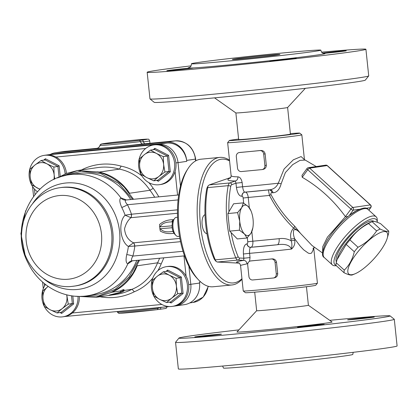 <?xml version="1.0" encoding="UTF-8"?>
<svg xmlns="http://www.w3.org/2000/svg" width="418" height="418" viewBox="0 0 418 418"><rect width="100%" height="100%" fill="white"/><g stroke="black" fill="none" stroke-linecap="round" stroke-linejoin="round"><path stroke-width="0.63" d="M56.388 153.599L166.704 143.097L157.957 144.377L47.647 154.879L56.388 153.599A20.085 18.037 -98.3 0 0 55.573 153.699L46.205 155.083M174.698 306.007A2.869 1.259 -95.4 0 0 174.923 306.028A2.869 1.259 -95.4 0 0 174.949 306.028A20.085 18.037 -98.3 0 0 175.764 305.929L184.505 304.649A20.085 18.037 -98.3 0 0 199.548 283.07L188.706 284.601M180.482 186.088L178.016 162.633L186.757 161.353A20.085 18.037 -98.3 0 0 166.704 143.097M159.598 258.23A64.074 57.538 81.7 0 1 157.576 262.812L137.177 265.801A64.074 57.538 81.7 0 1 133.321 272.588C127.244 281.774 119.449 288.551 109.944 292.919L96.035 297.339L75.59 296.231M137.177 265.801A51.639 46.377 81.7 0 1 109.944 292.919M124.48 187.447A64.074 57.538 81.7 0 1 129.554 193.257A51.639 46.377 81.7 0 0 97.216 171.808C107.447 174.301 116.497 179.474 124.36 187.327L133.525 199.245M133.321 272.588L139.492 260.148M62.407 176.234L81.27 171.134L100.801 173.585L118.639 183.361L132.6 199.334M138.577 260.236L129.063 276.977L115.222 289.287L98.502 295.954L80.622 296.367M77.502 170.539L97.373 167.628A64.074 57.538 81.7 0 1 119.412 169.128L99.338 172.07L77.529 170.539L57.595 177.88M99.338 172.07L97.216 171.808M141.895 175.921A54.512 48.953 -98.3 0 0 121.136 166.145L119.412 169.128A51.639 46.377 81.7 0 1 149.952 190.268L129.554 193.257M109.688 294.967L119.809 292.412L120.457 292.151L120.332 290.965L122.113 290.066L123.937 289.554L124.073 290.85C123.362 291.576 121.429 292.365 118.268 293.217L108.988 295.197M157.926 270.655A54.512 48.953 -98.3 0 0 161.155 263.951L157.576 262.812A51.639 46.377 81.7 0 1 132.041 289.287L124.031 290.463M120.337 291.001L111.967 292.229M123.937 289.554L124.01 290.249L120.441 291.989M96.182 297.318L108.403 295.526A64.074 57.538 -98.3 0 0 112.928 294.653L114.553 294.418A64.074 57.538 81.7 0 1 110.023 295.291L115.948 294.418A64.074 57.538 81.7 0 0 132.041 289.287L134.335 291.759A54.512 48.953 -98.3 0 0 152.774 278.116M154.67 197.233A64.074 57.538 81.7 0 0 149.952 190.268L153.207 188.346A54.512 48.953 -98.3 0 0 148.865 182.635M172.352 231.441L173.068 231.384L172.352 231.441C166.583 232.46 162.581 231.551 160.35 228.714L159.963 229.388L159.629 226.211L160.146 226.812C161.74 223.588 165.476 221.963 171.354 221.932L172.655 221.812M159.963 229.388L160.324 231.112C164.525 233.406 169.097 234.111 174.029 233.228M173.82 219.602L172.613 219.716C167.592 219.774 163.26 221.347 159.619 224.429L159.629 226.211M178.094 199.914L127.453 204.736C125.369 202.317 124.789 200.744 125.713 200.029L178.716 194.945M130.944 217.689A3.825 1.682 84.6 0 0 131.466 214.215L125.113 215.192C118.038 221.927 120.118 241.588 128.394 246.437L134.815 246.035A3.825 1.682 84.6 0 0 133.582 242.816L133.541 242.816C128.164 240.151 125.165 235.506 124.548 228.886C125.719 224.111 127.84 220.38 130.902 217.694L177.467 213.258M172.467 231.436A3.825 1.682 -95.4 0 1 173.245 231.833M172.613 219.716A3.825 1.682 -95.4 0 1 171.354 221.932L172.65 221.827M126.34 199.929L120.875 197.892C119.245 199.24 119.543 202.432 121.769 207.469A59.769 53.676 81.7 0 1 125.113 215.192L130.902 217.694A3.825 1.599 83.7 0 0 131.346 214.246M184.521 255.858L132.104 260.837C131.069 260.43 131.315 258.841 132.851 256.082A5.737 1.108 15.3 0 0 126.722 254.63C125.593 259.98 125.959 263.058 127.809 263.868L132.407 260.822M134.685 246.024A3.825 1.599 85.3 0 0 133.541 242.816L128.394 246.437A59.769 53.676 81.7 0 1 126.722 254.63M125.713 200.029A5.737 5.267 66.4 0 1 120.875 197.892A61.206 54.962 -98.3 0 0 69.477 174.703C31.036 179.008 9.144 228.453 28.231 263.272C38.952 285.567 63.63 299.612 87.221 295.819A61.206 54.962 -98.3 0 0 127.809 263.868A5.737 5.293 -83.6 0 1 132.104 260.837M177.493 209.831L131.466 214.215A65.077 58.442 -98.3 0 0 127.453 204.736A5.737 0.893 -27.1 0 1 121.769 207.469M200.682 281.936L199.449 282.119L199.548 283.07M186.757 161.353L186.658 160.402A20.085 18.037 -98.3 0 0 166.599 142.146L56.289 152.648A20.085 18.037 -98.3 0 0 55.474 152.748A20.085 18.037 -98.3 0 0 50.176 154.493M115.572 294.11L114.537 294.282M110.023 295.291A64.074 57.538 81.7 0 1 109.213 295.401M123.974 289.909L121.701 290.238M96.568 148.364L96.636 148.359A3.825 3.825 -166.8 0 0 99.959 145.448A25.085 0.502 -6 0 0 113.983 144.429A25.085 0.502 -6 0 0 140.385 141.597L143.458 141.854A24.866 0.496 -6 0 0 149.696 140.866L149.952 143.28M55.474 152.748L64.215 151.468A20.085 18.037 81.7 0 1 65.03 151.368L96.636 148.359A28.69 0.575 -6 0 0 112.682 147.193A28.69 0.575 -6 0 0 142.878 143.954L143.06 143.938M166.599 142.146L175.341 140.861L142.878 143.954A3.825 2.367 83.1 0 1 140.385 141.597A1.912 1.186 -96.9 0 0 139.142 140.417A23.277 0.465 174 0 1 114.636 143.045A23.277 0.465 174 0 1 101.616 143.991L102.311 143.839A22.953 0.46 174 0 1 134.763 140.098A22.953 0.46 174 0 1 141.833 140.072A1.912 1.426 82.7 0 1 143.458 141.854L144.492 143.802M158.03 307.638A3.825 2.367 -96.9 0 0 157.91 308.322A25.085 0.502 174 0 1 131.665 311.138A25.085 0.502 174 0 1 117.484 312.178A25.085 0.502 174 0 1 117.484 312.168L117.097 311.535M160.846 307.308L157.91 308.322A1.912 1.186 -96.9 0 1 156.959 309.675L159.666 309.33A1.912 1.426 82.7 0 1 159.624 309.33L156.928 309.675A1.912 1.186 -96.9 0 0 156.959 309.675L119.595 313.307C119.083 313.61 118.383 313.234 117.484 312.178M160.852 307.371A1.912 1.426 82.7 0 1 159.666 309.33C168.48 308.15 164.958 308.411 166.134 308.191C166.406 308.421 166.725 307.8 167.09 306.321M45.468 284.465A20.085 18.037 -98.3 0 0 43.482 288.122A20.085 18.037 -98.3 0 0 45.604 308.636A20.085 18.037 -98.3 0 0 62.867 316.813A20.085 18.037 -98.3 0 0 78.025 296.796M79.368 297.052A20.085 18.037 81.7 0 1 72.335 312.983A20.085 18.037 81.7 0 1 64.2 316.619L62.867 316.813M66.781 294.842L68.259 304.142L62.157 308.636L57.099 312.972L50.186 309.775L44.318 306.425L42.991 298.813L42.704 291.053L48.138 286.424A13.386 12.023 -98.3 0 0 47.762 286.717A13.386 12.023 -98.3 0 0 42.991 298.813A13.386 12.023 -98.3 0 0 50.186 309.775A13.386 12.023 -98.3 0 0 62.157 308.636A13.386 12.023 -98.3 0 0 66.932 296.534A13.386 12.023 -98.3 0 0 66.65 294.81M71.504 295.772L72.319 303.552L68.259 304.142M61.153 312.377L61.686 313.411L73.646 303.954L72.319 303.552L61.153 312.377L57.099 312.972M161.965 304.513A20.085 18.037 -98.3 0 0 172.326 306.389A20.085 18.037 -98.3 0 0 187.374 284.81A20.085 18.037 -98.3 0 0 166.505 266.647A20.085 18.037 -98.3 0 0 151.488 283.279A20.085 18.037 -98.3 0 0 161.965 304.513M166.505 266.647L167.837 266.454A20.085 18.037 81.7 0 1 186.099 276.272A20.085 18.037 81.7 0 1 173.658 306.195L172.326 306.389M176.391 286.111A13.386 12.023 -98.3 0 0 169.196 275.149A13.386 12.023 -98.3 0 0 157.22 276.293A13.386 12.023 -98.3 0 0 152.45 288.389A13.386 12.023 -98.3 0 0 159.645 299.351A13.386 12.023 -98.3 0 0 171.615 298.206A13.386 12.023 -98.3 0 0 176.391 286.111L177.718 293.718L171.615 298.206L166.557 302.543L159.645 299.351L153.777 296.001L152.45 288.389L152.162 280.63L157.22 276.293L163.323 271.799L169.196 275.149L176.103 278.346L176.391 286.111M181.375 277.061L180.163 277.751L181.778 293.123L183.105 293.53L181.375 277.061L167.686 270.049L167.383 271.209L163.323 271.799M167.383 271.209L180.163 277.751L176.103 278.346M166.557 302.543L170.612 301.953L181.778 293.123L177.718 293.718M170.612 301.953L171.145 302.987L183.105 293.53M145.574 148.568A20.085 18.037 -98.3 0 0 140.035 172.216A20.085 18.037 -98.3 0 0 159.535 184.672A20.085 18.037 -98.3 0 0 174.578 163.093A20.085 18.037 -98.3 0 0 153.709 144.931A20.085 18.037 -98.3 0 0 145.574 148.568M153.709 144.931L155.041 144.738A20.085 18.037 81.7 0 1 175.095 171.568A20.085 18.037 81.7 0 1 160.867 184.479L159.535 184.672M163.6 164.394A13.386 12.023 -98.3 0 0 156.4 153.437A13.386 12.023 -98.3 0 0 144.429 154.576A13.386 12.023 -98.3 0 0 139.654 166.677A13.386 12.023 -98.3 0 0 146.854 177.634A13.386 12.023 -98.3 0 0 158.824 176.495A13.386 12.023 -98.3 0 0 163.6 164.394L164.927 172.007L158.824 176.495L153.761 180.832L146.854 177.634L140.981 174.285L139.654 166.677L139.366 158.913L144.429 154.576L150.532 150.088L156.4 153.437L163.313 156.635L163.6 164.394M168.585 155.35L167.372 156.039L168.987 171.411L170.314 171.819L168.585 155.35L154.89 148.333L154.592 149.492L150.532 150.088M154.592 149.492L167.372 156.039L163.313 156.635M153.761 180.832L157.821 180.236L168.987 171.411L164.927 172.007M157.821 180.236L158.354 181.276L170.314 171.819M65.161 173.951A20.085 18.037 -98.3 0 0 65.119 173.517A20.085 18.037 -98.3 0 0 44.251 155.36L45.583 155.162A20.085 18.037 81.7 0 1 55.944 157.037A20.085 18.037 81.7 0 1 66.467 173.433M44.251 155.36A20.085 18.037 -98.3 0 0 32.85 186.982A20.085 18.037 -98.3 0 0 37.427 191.778M53.88 179.515A13.386 12.023 -98.3 0 0 54.141 174.818A13.386 12.023 -98.3 0 0 46.941 163.861A13.386 12.023 -98.3 0 0 34.971 165A13.386 12.023 -98.3 0 0 30.195 177.101A13.386 12.023 -98.3 0 0 37.395 188.058A13.386 12.023 -98.3 0 0 40.123 189.051M60.234 176.312L59.126 165.774L45.431 158.756L45.134 159.916L41.074 160.512L46.941 163.861L53.854 167.059L54.141 174.818L54.763 179.097M59.126 165.774L57.914 166.463L53.854 167.059M39.882 189.281L31.522 184.709L30.195 177.101L29.908 169.337L34.971 165L41.074 160.512M378.525 233.453A28.21 8.37 132.3 0 0 351.606 260.842A28.21 8.37 132.3 0 0 355.086 273.774A28.21 8.37 132.3 0 0 387.105 238.605A28.21 8.37 132.3 0 0 378.525 233.453M358.017 247.247C365.787 243.229 371.989 237.779 376.618 230.903L368.54 223.552C360.771 227.57 354.574 233.014 349.944 239.895A31.559 9.363 132.3 0 0 346.224 244.405L337.075 259.62L336.197 262.77A31.559 9.363 132.3 0 0 336.004 265.42L344.082 272.771A31.559 9.363 -47.7 0 1 344.27 270.122C349.187 265.43 352.526 259.306 354.297 251.756A31.559 9.363 -47.7 0 1 358.017 247.247L349.944 239.895M376.618 230.903A31.559 9.363 -47.7 0 1 378.436 229.874A31.559 9.363 -47.7 0 1 380.145 229.038L372.072 221.686A31.559 9.363 132.3 0 0 370.358 222.522A31.559 9.363 132.3 0 0 368.54 223.552M380.145 229.038C384.576 231.144 387.429 231.818 388.719 231.06L380.641 223.708C376.216 221.603 373.358 220.929 372.072 221.686L369.637 222.705A28.21 8.37 -47.7 0 0 367.72 223.614A28.21 8.37 -47.7 0 0 337.619 257.875L337.075 259.62M388.719 231.06A31.559 9.363 -47.7 0 1 388.526 233.709L387.105 238.605M352.651 274.788C351.366 275.546 348.507 274.872 344.082 272.771M344.27 270.122L336.197 262.77M354.297 251.756L346.224 244.405M374.105 221.441A27.734 8.229 132.3 0 0 350.237 235.778A27.734 8.229 132.3 0 0 336.412 261.919M252.843 227.867L251.119 233.009L247.028 238.004L237.304 238.929L229.717 231.123L227.873 213.556L237.596 212.626L241.688 207.631A15.299 6.725 84.6 0 0 239.744 221.294A15.299 6.725 84.6 0 0 244.457 233.981A15.299 6.725 84.6 0 0 251.119 233.009A15.299 6.725 84.6 0 0 252.843 227.867A15.299 6.725 84.6 0 0 253.062 219.345A15.299 6.725 84.6 0 0 251.307 211.691A15.299 6.725 84.6 0 0 248.349 206.654A15.299 6.725 84.6 0 0 241.688 207.631L243.333 202.866L248.349 206.654L250.915 210.677M227.873 213.556L233.61 203.796L243.333 202.866M229.717 231.123L239.441 230.198L239.744 221.294L237.596 212.626M247.028 238.004L244.457 233.981L239.441 230.198M174.332 218.807L173.282 220.448A7.801 3.428 84.6 0 0 172.185 227.387A7.801 3.428 84.6 0 0 174.572 233.996L175.915 235.412A9.562 4.201 -95.4 0 1 172.984 227.314A9.562 4.201 -95.4 0 1 174.332 218.807A9.562 4.201 -95.4 0 1 176.171 217.402A9.562 4.201 -95.4 0 1 176.265 217.391L177.546 217.271M179.51 236.295L178.078 236.431A9.562 4.201 -95.4 0 1 175.915 235.412M204.998 214.7A9.562 4.201 84.6 0 0 202.129 224.706A9.562 4.201 84.6 0 0 206.957 233.667M229.492 160.204A64.074 28.158 84.6 0 0 219.743 157.408A64.074 28.158 84.6 0 0 197.782 223.86A64.074 28.158 84.6 0 0 231.891 284.977A64.074 28.158 84.6 0 0 242.006 279.266M241.949 278.696A62.162 27.316 -95.4 0 1 200.468 224.994A62.162 27.316 -95.4 0 1 229.571 160.946M231.891 284.977L213.076 286.769A64.074 28.158 -95.4 0 1 198.587 279.919A64.074 28.158 -95.4 0 1 178.972 225.652A64.074 28.158 -95.4 0 1 187.99 168.663A64.074 28.158 -95.4 0 1 200.927 159.201L219.743 157.408M187.99 168.663L186.846 170.445A62.162 27.316 84.6 0 0 178.094 225.736A62.162 27.316 84.6 0 0 197.129 278.383L198.587 279.919M207.213 187.52L206.753 188.858A62.162 27.316 84.6 0 0 214.094 258.742L214.747 259.829M239.195 263.136L217.37 262.034L237.894 260.074L243.673 260.377A3.825 3.145 -98.6 0 1 247.048 263.815L247.843 263.523M228.923 211.769A62.162 27.316 -95.4 0 1 230.715 186.48A3.825 1.682 -95.4 0 1 231.771 184.667A1.912 1.709 -109.5 0 0 229.785 182.943A5.737 2.524 84.6 0 0 228.202 185.665A64.074 28.158 84.6 0 0 235.794 257.896L215.275 259.85L216.116 261.459L217.37 262.034M215.275 259.85A64.074 28.158 -95.4 0 1 207.683 187.619L228.202 185.665A1.912 0.941 -169.4 0 1 230.715 186.48M206.753 188.858L207.788 186.951L207.683 187.619M215.516 260.466L214.094 258.742M230.501 177.859C225.83 179.881 227.439 180.921 235.329 180.984L229.785 182.943L209.261 184.897L208.164 185.801L207.788 186.951M209.261 184.897L230.726 177.504M249.562 261.302L250.032 257.572L249.583 253.324C249.394 249.708 249.786 247.702 250.769 247.294A3.825 3.433 81.7 0 1 246.949 243.814C244.305 244.572 243.13 247.963 243.407 253.992L243.856 258.235L243.673 260.377C236.306 261.537 234.665 262.358 238.746 262.849M294.763 240.36L294.58 238.641L290.944 239.028L291.127 240.747C287.297 238.751 283.294 238.067 279.125 238.694A5.737 2.524 -95.4 0 1 277.228 244.765C284.992 243.616 289.737 245.058 291.471 249.091C294.11 246.798 295.207 243.893 294.763 240.36L291.127 240.747C291.999 242.795 292.114 245.575 291.471 249.091A37.296 0.742 -6 0 1 249.583 253.324L243.407 253.992M335.999 265.305A30.603 9.076 -47.7 0 1 350.733 234.012A30.603 9.076 -47.7 0 1 377.271 222.277L377.276 220.025A32.515 9.645 132.3 0 0 376.148 216.817A32.515 9.645 132.3 0 0 347.123 234.367A32.515 9.645 132.3 0 0 332.367 264.902L324.263 257.525C321.552 256.37 321.991 251.657 325.585 243.391L325.617 243.333C330.899 232.763 343.998 218.363 354.036 212.114L355.483 211.226M357.291 210.233L349.291 215.448C348.058 216.623 346.773 217.02 345.44 216.644L327.435 237.173L322.764 246.61L322.581 252.665M345.44 216.644L345.43 216.634C333.47 200.175 319.059 187.06 302.209 177.284L302.01 175.33L307.031 168.47A1.912 0.622 36.2 0 0 307.742 169.718L350.963 209.068A1.912 0.622 36.2 0 0 353.147 210.176L359.402 209.261M365.875 208.31L370.63 207.615A1.912 0.622 36.2 0 0 370.823 207.511L368.869 210.191M349.291 215.448L353.147 210.176A1.912 1.719 -98.3 0 0 352.865 207.485L309.644 168.141L327.127 165.575A1.912 0.57 -47.7 0 1 327.346 165.622L370.567 204.972A1.912 0.57 132.3 0 0 370.348 204.924L352.865 207.485A1.912 0.57 132.3 0 0 350.963 209.068L345.43 216.634M332.367 264.902A32.515 9.645 132.3 0 0 335.67 265.733L336.286 265.67M239.88 152.465L240.131 152.429A37.296 0.742 -6 0 0 249.603 151.567A37.296 0.742 -6 0 0 260.654 150.475C263.068 150.412 264.552 151.541 265.116 153.861L266.313 165.272C266.25 167.655 265.028 169.065 262.65 169.494M236.322 156.677A3.825 3.433 81.7 0 1 239.185 152.565A3.825 3.433 81.7 0 1 239.342 152.549L259.865 150.59A3.825 3.433 81.7 0 1 263.685 154.07L264.887 165.481A3.825 3.433 81.7 0 1 262.018 169.593A3.825 3.433 81.7 0 1 261.867 169.609L241.343 171.563A3.825 3.433 81.7 0 1 237.518 168.088L236.322 156.677M251.27 260.869L251.521 260.832A37.296 0.742 -6 0 0 260.999 259.97A37.296 0.742 -6 0 0 272.045 258.878C274.459 258.815 275.948 259.944 276.507 262.264L277.709 273.675C277.641 276.058 276.418 277.468 274.046 277.897M247.712 265.08A3.825 3.433 81.7 0 1 250.581 260.968A3.825 3.433 81.7 0 1 250.737 260.947L271.261 258.993A3.825 3.433 81.7 0 1 275.081 262.473L276.277 273.884A3.825 3.433 81.7 0 1 273.414 277.991A3.825 3.433 81.7 0 1 273.257 278.012L252.733 279.966A3.825 3.433 81.7 0 1 248.914 276.486L247.712 265.08M312.027 245.491L300.495 233.369L294.721 226.216C285.175 216.947 277.254 206.361 270.953 194.474C270.655 193.147 271.016 192.573 272.034 192.75L273.011 192.761C276.883 192.541 279.605 189.537 281.173 183.748L285.358 172.608L292.71 164.608L300.009 160.355L304.941 160.073M313.359 248.067L313.139 249.943L311.577 253.078L310.01 253.548L308.369 253.172L303.64 249.818L300.166 246.108L294.58 238.641C293.373 235.277 293.117 232.361 293.807 229.895C295.719 229.106 297.945 230.266 300.495 233.369C298.06 230.741 295.766 228.991 293.619 228.124C290.975 230.971 290.082 234.608 290.944 239.028M237.91 176.845A3.825 3.14 89.9 0 1 235.329 180.984L235.966 183.178L242.142 182.514C241.39 178.925 239.979 177.033 237.91 176.845C234.55 176.819 232.418 176.558 231.52 176.062L231.107 175.565L227.648 142.627A37.296 0.742 -6 0 0 227.648 142.627A37.296 0.742 -6 0 0 256.448 140.333A37.296 0.742 -6 0 0 298.091 135.552A37.296 0.742 -6 0 0 301.833 134.831L304.44 159.676L301.091 156.578L293.352 159.807L284.068 169.044L278.284 183.22A37.296 0.742 174 0 1 242.586 186.762C243.156 190.321 243.95 192.118 244.974 192.144L269.835 189.782M281.173 183.748L278.284 183.22C276.497 187.102 273.628 189.297 269.683 189.798L269.829 189.782M268.649 189.882C268.257 189.323 268.544 191.172 269.505 195.431C275.849 207.783 283.885 218.682 293.619 228.124A3.825 1.082 -45.3 0 0 294.721 226.216M269.777 189.788A3.825 3.025 -94.5 0 1 273.011 192.761M272.034 192.75A3.825 3.104 85.6 0 0 269.067 189.866M270.953 194.474A3.825 0.559 -25.9 0 1 269.505 195.431L248.235 197.458A5.737 2.524 84.6 0 0 245.403 192.113M290.358 133.635A35.384 0.705 174 0 1 299.722 133.117A35.384 0.705 174 0 1 296.179 133.817A35.384 0.705 174 0 1 256.328 138.384A35.384 0.705 174 0 1 229.357 140.511A35.384 0.705 174 0 1 238.621 139.074M287.61 107.489L290.411 134.11A26.01 0.517 174 0 1 287.798 134.612A26.01 0.517 174 0 1 258.758 137.945A26.01 0.517 174 0 1 238.668 139.549L235.872 112.928L214.544 97.859M301.833 134.831A37.296 0.742 -6 0 0 301.822 134.821L299.722 133.117M243.245 290.98L245.35 292.684A35.384 0.705 -6 0 0 273.006 290.458A35.384 0.705 -6 0 0 312.168 285.959A35.384 0.705 -6 0 0 315.715 285.29L317.419 283.185A37.296 0.742 174 0 1 313.683 283.895A37.296 0.742 174 0 1 272.4 288.634A37.296 0.742 174 0 1 243.245 290.98A37.296 0.742 174 0 1 243.239 290.97L240.575 265.639L240.899 265.273L247.048 263.815M313.704 247.785L317.424 283.169A37.296 0.742 174 0 1 317.419 283.185M231.771 184.667L235.966 183.178L236.41 187.426C237.398 193.362 239.242 196.308 241.954 196.272A3.825 3.433 81.7 0 1 244.817 192.16A3.825 3.433 81.7 0 1 244.891 192.149A3.825 3.433 81.7 0 0 242.116 196.246A1.912 0.841 -95.4 0 1 243.151 198.027L243.678 203.08M239.477 258.01A3.825 1.682 -95.4 0 1 238.077 256.558A1.912 1.003 157 0 1 235.794 257.896A5.737 2.524 84.6 0 0 237.894 260.074A1.912 1.714 93 0 0 239.477 258.01L243.856 258.235L250.032 257.572M314.294 51.414A65.03 1.296 -6 0 0 320.815 50.155A65.03 1.296 -6 0 0 256.009 55.662A65.03 1.296 -6 0 0 191.47 63.75A65.03 1.296 -6 0 0 241.688 59.743A65.03 1.296 -6 0 0 314.294 51.414M277.521 54.92A23.91 0.475 174 0 1 250.826 57.982A23.91 0.475 174 0 1 232.366 59.455A23.91 0.475 174 0 1 256.093 56.477A23.91 0.475 174 0 1 279.919 54.455A23.91 0.475 174 0 1 277.521 54.92M305.339 88.318L287.605 107.499A26.01 0.517 174 0 1 261.793 110.718A26.01 0.517 174 0 1 235.877 112.933M321.641 52.145A109.976 2.195 174 0 1 365.917 49.261A109.976 2.195 174 0 1 354.887 51.393A109.976 2.195 174 0 1 232.094 65.48A109.976 2.195 174 0 1 147.167 72.251A109.976 2.195 174 0 1 191.078 65.866M193.44 67.925A13.386 0.266 174 0 1 180.033 69.597A13.386 0.266 174 0 1 166.813 70.72A13.386 0.266 174 0 1 175.67 69.534A13.386 0.266 174 0 1 190.472 68.061L193.44 67.925A68.855 1.374 -6 0 0 274.542 60.202L283.132 59.236A13.386 0.266 174 0 1 296.237 58.128A13.386 0.266 174 0 1 282.949 59.795A13.386 0.266 174 0 1 269.605 60.929A13.386 0.266 174 0 1 274.542 60.202M322.785 53.091A13.386 0.266 174 0 1 337.519 51.466A13.386 0.266 174 0 1 346.276 50.797A13.386 0.266 174 0 1 338.037 51.91A13.386 0.266 174 0 1 323.495 53.379M365.917 49.261L368.718 75.888A109.976 2.195 174 0 1 368.697 75.935A109.976 2.195 174 0 1 357.683 78.014A109.976 2.195 174 0 1 235.956 91.997A109.976 2.195 174 0 1 149.994 98.92A109.976 2.195 174 0 1 149.968 98.878L147.167 72.251M149.994 98.92L154.195 102.321A106.151 2.116 -6 0 0 237.168 95.638A106.151 2.116 -6 0 0 354.663 82.147A106.151 2.116 -6 0 0 365.295 80.136L368.697 75.935M353.189 352.327L352.797 354.443A65.03 1.296 174 0 1 288.263 362.531A65.03 1.296 174 0 1 223.452 368.039L222.632 366.048M256.657 310.71A26.01 0.517 -6 0 0 282.584 308.505A26.01 0.517 -6 0 0 308.4 305.271L332.064 321.991A47.814 0.956 174 0 1 284.627 327.958A47.814 0.956 174 0 1 236.985 331.981L256.657 310.705L254.708 292.166M178.972 338.058L175.57 342.258A109.976 2.195 -6 0 0 175.555 342.305L178.35 368.932A109.976 2.195 -6 0 0 287.955 359.621A109.976 2.195 -6 0 0 397.1 345.942L394.299 319.315A109.976 2.195 -6 0 0 394.273 319.274L390.072 315.872A106.151 2.116 174 0 1 284.747 329.112A106.151 2.116 174 0 1 178.972 338.058A106.151 2.116 174 0 1 189.605 336.046A106.151 2.116 174 0 1 238.929 329.875M298.933 326.918A13.386 0.266 174 0 1 311.117 325.486A13.386 0.266 174 0 1 324.222 324.378A13.386 0.266 174 0 1 310.935 326.045A13.386 0.266 174 0 1 297.59 327.179A13.386 0.266 174 0 1 298.933 326.918M355.117 319.3A13.386 0.266 174 0 1 347.63 319.848A13.386 0.266 174 0 1 347.63 319.843A13.386 0.266 174 0 1 361.037 318.166A13.386 0.266 174 0 1 374.262 317.048A13.386 0.266 174 0 1 355.117 319.3M213.938 334.714A13.386 0.266 174 0 1 221.425 334.17A13.386 0.266 174 0 1 221.425 334.175A13.386 0.266 174 0 1 208.018 335.847A13.386 0.266 174 0 1 194.793 336.965A13.386 0.266 174 0 1 213.938 334.714M175.555 342.305A109.976 2.195 -6 0 0 285.154 332.994A109.976 2.195 -6 0 0 394.299 319.315M329.724 320.334A106.151 2.116 174 0 1 390.072 315.872M68.228 279.224A42.077 37.787 -98.3 0 0 94.217 213.363A42.077 37.787 -98.3 0 0 29.046 219.57A42.077 37.787 -98.3 0 0 68.228 279.224M72.356 286.346A49.726 44.658 -98.3 0 0 74.367 286.1A49.726 44.658 -98.3 0 0 111.345 230.428A49.726 44.658 -98.3 0 0 59.952 187.698C39.804 190.3 23.455 209.11 21.846 230.726C18.178 260.56 44.235 289.956 72.283 286.356L75.569 285.928A49.726 44.658 -98.3 0 0 112.546 230.25A49.726 44.658 -98.3 0 0 61.148 187.52L59.952 187.698M43.738 278.806A53.556 48.091 -98.3 0 0 77.288 289.486A53.556 48.091 -98.3 0 0 116.423 217.835A53.556 48.091 -98.3 0 0 77.617 183.424A53.556 48.091 -98.3 0 0 32.703 203.472M47.365 155A2.869 1.259 -95.4 0 1 47.647 154.879A20.085 18.037 -98.3 0 0 46.832 154.979M64.811 316.515L169.447 306.551L64.8 316.52M174.269 306.091L174.891 306.033M174.259 306.096L175.764 305.929A20.085 18.037 -98.3 0 0 190.807 284.35L188.905 266.24M175.91 162.889L178.016 162.633A20.085 18.037 -98.3 0 0 157.957 144.377A2.869 1.259 84.6 0 0 157.591 144.571M55.944 157.037L145.668 148.489M44.595 285.849L44.355 283.576M35.002 194.574L34.417 188.999M161.855 304.456L72.335 312.983M99.97 296.764A66.943 60.114 -98.3 0 0 134.335 291.759M161.155 263.951A66.943 60.114 -98.3 0 0 163.767 257.833M158.814 196.836A66.943 60.114 -98.3 0 0 153.207 188.346M121.136 166.145A66.943 60.114 -98.3 0 0 81.395 169.969M160.146 226.812L172.101 225.824M172.216 227.732L160.35 228.714M136.743 260.409A61.206 54.962 81.7 0 1 95.184 294.653L87.221 295.819M69.477 174.703L77.44 173.538A61.206 54.962 81.7 0 1 130.745 199.511M183.032 251.302L132.851 256.082A65.077 58.442 -98.3 0 0 134.815 246.035L180.55 241.677M179.892 238.406L133.582 242.816M175.095 171.568L177.566 195.054M186.658 160.402L195.399 159.122L195.593 160.935M183.962 255.91L186.099 276.272M118.268 293.217L118.226 292.835M124.073 290.85L124.01 290.249M175.341 140.861A20.085 18.037 81.7 0 1 195.399 159.122L195.687 159.065C193.403 147.105 186.632 141.038 175.372 140.861A2.869 1.259 84.6 0 0 175.341 140.861M208.096 286.257A20.085 18.037 81.7 0 1 193.147 302.418L189.803 302.909M56.289 152.648L65.03 151.368A2.869 1.259 -95.4 0 1 65.056 151.368A2.869 1.259 -95.4 0 1 65.083 151.363M175.403 140.856A2.869 1.259 84.6 0 0 175.372 140.861L142.972 143.944M119.407 313.249A23.277 0.465 -6 0 0 132.428 312.303A23.277 0.465 -6 0 0 156.928 309.675M141.833 140.072L139.142 140.417M101.616 143.991A1.912 1.912 -166.8 0 0 99.959 145.448C99.186 147.376 98.068 148.348 96.605 148.364L64.215 151.468M73.646 303.954L72.81 295.954M59.993 312.544L61.686 313.411M169.452 302.12L171.145 302.987M167.686 270.049L165.951 271.418M156.661 180.409L158.354 181.276M154.89 148.333L153.16 149.701M45.134 159.916L57.914 166.463L59.016 176.997M45.431 158.756L43.702 160.125M238.077 256.558A62.162 27.316 -95.4 0 1 231.107 232.549M250.769 247.294L277.228 244.765A31.559 0.632 174 0 1 250.769 247.294M279.125 238.694L252.833 241.196L251.824 231.635M247.111 243.793A3.825 3.433 81.7 0 0 250.936 247.268A5.737 2.524 84.6 0 0 252.833 241.196L247.743 241.766A1.912 0.841 -95.4 0 1 247.111 243.793L246.949 243.814M324.263 257.525A32.515 9.645 -47.7 0 1 339.019 226.99A32.515 9.645 -47.7 0 1 368.044 209.439C366.638 206.832 361.972 207.725 354.036 212.109M302.209 177.284L307.742 169.718A1.912 0.57 -47.7 0 1 309.644 168.141A1.912 1.719 -98.3 0 0 308.301 167.707L325.784 165.147A1.912 1.719 81.7 0 1 327.127 165.575L370.348 204.924A1.912 1.719 81.7 0 1 370.63 207.615L368.796 210.123M240.131 152.429L239.342 152.549M259.865 150.59L260.654 150.475M265.116 153.861L263.685 154.07M266.313 165.272L264.887 165.481M251.521 260.832L250.737 260.947M271.261 258.993L272.045 258.878M276.507 262.264L275.081 262.473M277.709 273.675L276.277 273.884M244.974 192.144A31.559 0.632 -6 0 0 269.683 189.798M249.316 207.772L248.235 197.458L243.151 198.027M236.41 187.426L242.586 186.762L242.142 182.514M247.32 237.711L247.743 241.766M189.328 67.554A68.855 1.374 -6 0 0 190.472 68.061M283.132 59.236A68.855 1.374 -6 0 0 318.114 54.894A68.855 1.374 -6 0 0 323.704 53.431M43.273 288.65L42.584 282.066M33.576 196.403L32.536 186.506M25.665 210.709L20.9 233.62L25.461 256.887M57.444 177.943L66.31 173.491L77.529 170.539M125.337 200.055L125.938 199.971M131.451 260.936L132.234 260.837M195.87 160.784L195.687 159.065M208.357 286.33L203.226 297.088L193.147 302.418M100.205 144.868L102.112 143.87M102.107 143.87C106.438 142.977 131.623 140.27 142.496 139.408L148.16 139.173C148.599 138.948 149.111 139.513 149.696 140.866M355.086 273.774L352.515 274.851M251.307 211.691L250.868 210.547M208.133 185.858L207.161 187.609M216.001 261.334L214.685 259.756M308.301 167.707A1.912 1.912 0 0 0 307.031 168.47M370.823 207.511A1.912 1.912 0 0 0 370.567 204.972M327.346 165.622A1.912 1.912 0 0 0 325.784 165.147M376.148 216.817L368.044 209.439M239.185 152.565L240 152.445M262.018 169.593L262.833 169.473M250.581 260.968L251.39 260.848M273.414 277.991L274.224 277.876M304.388 159.587L316.238 166.542M322.576 253.031L312.021 245.491M314.55 247.404L313.025 248.48M229.357 140.511L227.653 142.616M231.107 175.565C231.138 176.579 230.82 177.472 230.146 178.235L230.146 178.235M238.401 262.708C239.31 262.859 240.036 263.836 240.585 265.634M189.129 67.632C189.751 66.781 191.005 68.003 191.47 63.75M323.913 53.467C323.114 52.757 322.142 54.209 320.815 50.155M306.451 286.727L308.4 305.271"/></g></svg>
